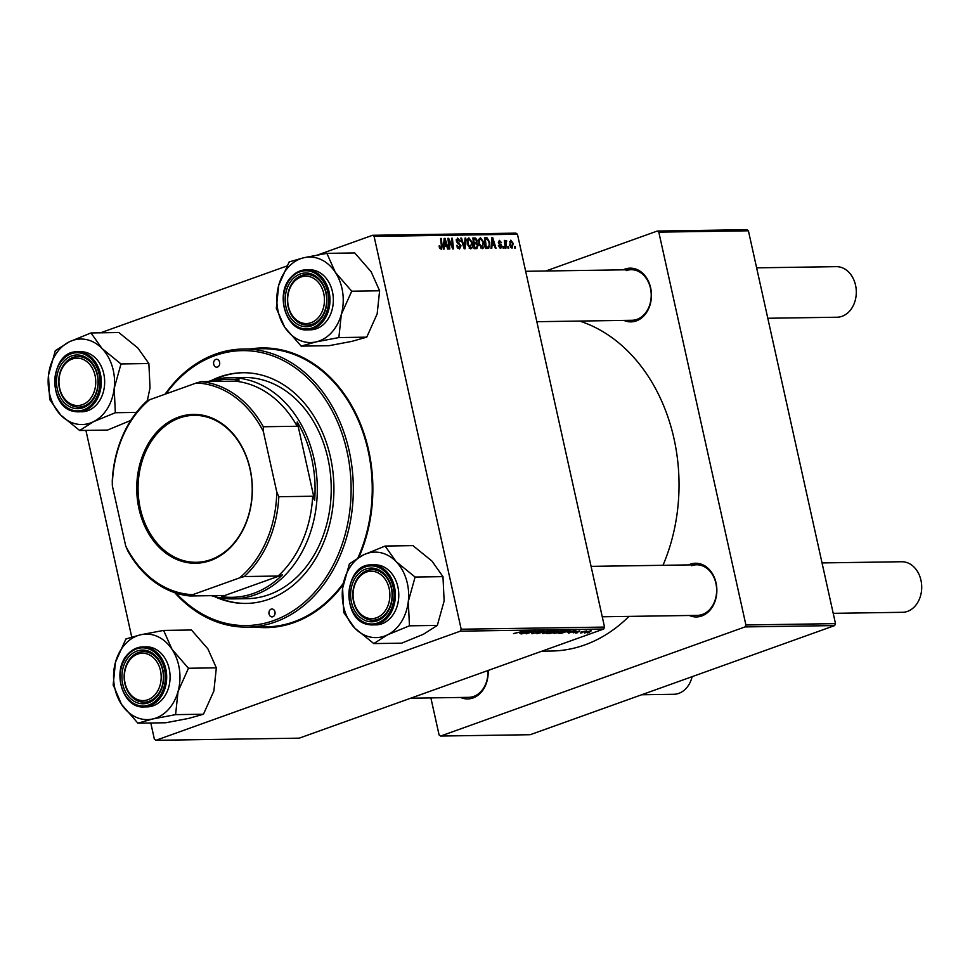 <?xml version="1.0" encoding="UTF-8"?>
<svg xmlns="http://www.w3.org/2000/svg" width="970" height="970" viewBox="0 0 970 970"><rect width="100%" height="100%" fill="white"/><g stroke="black" fill="none" stroke-linecap="round" stroke-linejoin="round"><path stroke-width="1.45" d="M623.164 269.842A26.869 20.867 89.1 0 1 624.85 269.126A26.869 20.867 89.1 0 1 650.652 287.823A26.869 20.867 89.1 0 1 636.332 320.9A26.869 20.867 89.1 0 1 623.916 320.403M536.834 321.7L631.967 320.282A25.281 19.642 -90.9 0 0 636.987 319.36A25.281 19.642 -90.9 0 0 651.003 291.436A25.281 19.642 -90.9 0 0 631.203 269.721A25.281 19.642 -90.9 0 0 626.183 270.642M688.579 564.916A26.869 20.867 89.1 0 1 690.264 564.213A26.869 20.867 89.1 0 1 716.066 582.909A26.869 20.867 89.1 0 1 701.746 615.974A26.869 20.867 89.1 0 1 689.33 615.477M602.261 616.787L697.381 615.368A25.281 19.642 -90.9 0 0 702.401 614.446A25.281 19.642 -90.9 0 0 716.43 586.523A25.281 19.642 -90.9 0 0 696.63 564.795A25.281 19.642 -90.9 0 0 691.598 565.716M488.128 670.452A26.869 20.867 89.1 0 1 473.057 697.963A26.869 20.867 89.1 0 1 460.641 697.466M410.698 698.206L468.692 697.345A25.281 19.642 -90.9 0 0 473.712 696.424A25.281 19.642 -90.9 0 0 487.91 670.537M343.113 584.716A139.862 108.616 89.1 0 1 294.116 622.546A139.862 108.616 89.1 0 1 254.783 627.02M541.866 651.185L551.457 651.04A167.519 130.089 -90.9 0 0 584.728 644.941A167.519 130.089 -90.9 0 0 628.996 616.386M662.983 565.304A167.519 130.089 -90.9 0 0 579.624 321.058M85.918 430.401L131.738 637.072M150.786 722.989L154.375 739.201L155.891 740.304L299.245 738.158L603.704 629.021L460.35 631.155L155.891 740.304M554.573 632.743L554.731 633.434C553.47 633.337 553.858 632.925 555.907 632.197L563.837 630.391C565.122 630.5 564.71 630.924 562.564 631.676L553.931 633.264M563.837 630.391L564.637 630.561M567.462 632.44L575.95 630.245L568.65 633.192L569.936 632.404L567.426 632.258M513.482 633.616L524.515 631.009L513.979 633.422M537.501 632.064L531.96 633.774L532.591 632.804L533.415 632.755L532.384 633.192L532.966 633.434L535.767 632.913L536.81 631.543L540.945 630.73L540.411 631.628L537.586 631.519L537.72 632.258M531.815 633.107L531.96 633.774L532.591 632.804M532.324 632.901L532.966 633.434M536.301 632.658L535.986 631.919M535.816 632.137L536.81 631.543M540.945 630.73L540.593 631.555L540.411 630.755M539.793 631.603L539.902 630.803M549.02 630.645L536.798 633.665L543.988 630.718L538.556 633.24L549.02 630.645M542.994 632.913L543.139 633.616C541.89 633.507 542.279 633.095 544.328 632.367L552.245 630.561C553.543 630.67 553.118 631.094 550.984 631.846L542.351 633.434M552.245 630.561L553.058 630.743M589.36 632.476L587.286 632.913L589.36 632.476M553.858 631.797L554.015 632.525L549.444 633.483L546.656 633.519L556.089 630.548L558.696 630.548L554.767 631.749M558.696 630.548L557.786 631.203L557.641 630.524M519.774 633.143L528.262 630.961L520.951 633.907L522.248 633.107L519.726 632.973M528.189 632.064L521.666 633.895L531.124 630.912L526.868 633.386L535.586 630.852L526.14 633.822L530.372 631.361L528.141 631.858M573.04 632.622L579.805 630.924L573.537 632.816M576.192 632.367L576.58 631.567M579.805 630.924L579.636 631.555L579.49 630.937M578.799 631.603L578.969 630.985M570.19 630.367L561.618 633.228L558.235 633.349L567.668 630.367L570.433 630.5M590.378 631.373L584.461 632.998L585.14 632.161L591.263 630.755L590.439 631.628L591.263 630.755M584.352 632.476L585.14 632.161M582.655 632.573L580.593 633.01L582.655 632.573M581.285 632.185L586.753 630.9L581.248 631.967M577.768 632.646L575.707 633.083L577.768 632.646M483.945 242.427C484.709 245.81 484.151 247.883 482.284 248.66L478.865 244.088L478.768 239.347L480.489 237.711L483.945 242.427L483.266 242.67M491.984 245.458L491.766 248.381L490.978 248.393L491.851 237.686L492.736 237.674L496.058 248.308L495.33 248.32L494.457 245.422L491.196 245.737M441.132 249.266L439.034 245.968L441.071 247.993L439.774 248.465L440.901 248.029L441.411 246.004L440.574 238.45L441.301 238.438L442.174 246.259L441.471 249.205M457.828 248.271L459.283 247.75L460.301 245.944L456.276 240.912L457.597 238.05L460.326 241.118L459.671 241.469L457.852 239.299L456.991 240.839L461.005 245.834L459.513 248.999L456.555 245.422L459.695 247.677L457.876 248.332M457.852 239.299L456.155 239.845M465.818 238.074L465.127 248.769L464.206 248.793L460.774 238.147L461.514 238.135L464.448 247.253L465.03 238.087L465.818 238.074L465.018 238.353M472.354 242.597C473.117 245.98 472.572 248.053 470.692 248.829L467.285 244.258L467.188 239.529L468.898 237.88L472.354 242.597L471.687 242.839M515.252 246.501L515.422 248.029L514.694 248.029L514.512 246.513L515.252 246.501L514.536 246.756M517.446 234.243L374.093 236.377L372.577 235.286L515.931 233.139L517.446 234.243L604.54 627.081L603.704 629.021M374.093 236.377L461.186 629.215L604.54 627.081M478.125 245.252L476.852 248.599L474.063 248.635L472.875 237.965L475.664 238.099L477.155 240.499L476.779 243.118L478.125 245.252L477.446 245.495M444.284 246.174L444.078 249.084L443.29 249.096L444.163 238.39L445.048 238.377L448.37 249.023L447.631 249.035L446.758 246.137L443.508 246.453M449.122 242.488L449.813 248.999L449.086 249.011L447.91 238.341L448.673 238.329L452.675 247.338L451.644 238.28L452.372 238.268L453.56 248.95L452.796 248.963L448.783 239.954L449.122 242.488L448.395 242.742M499.392 247.823L501.223 246.21L498.325 242.573L499.356 240.342L501.526 242.682L499.538 241.312L499.223 243.021L501.926 246.113L500.714 248.381L498.362 245.64L500.811 247.362L499.429 247.859M499.538 241.312L498.337 242.633M488.092 248.405L485.643 248.465L484.466 237.795L487.122 237.892L489.595 242.088L488.771 248.162L487.704 248.441M513.215 243.397L512.014 248.211L509.614 245.155L510.802 240.172L513.215 243.397L512.536 243.64M508.559 246.598L508.729 248.126L508.001 248.138L507.819 246.61L508.559 246.598L507.843 246.853M506.146 241.494L505.928 248.162L505.2 248.174L504.339 240.414L505.067 240.402L505.237 242.003L506.582 240.524L506.57 241.736L505.273 241.797M503.672 246.671L503.842 248.199L503.115 248.211L502.933 246.683L503.672 246.671L502.957 246.926M372.577 235.286L317.675 254.964M286.95 265.974L100.54 332.807M430.874 697.903L439.095 734.957L440.61 736.048L530.202 734.714L834.661 625.577L745.057 626.911L440.61 736.048M658.812 232.133L657.296 231.042L746.888 229.696L748.416 230.799L658.812 232.133L745.906 624.971L835.497 623.637L834.661 625.577M748.416 230.799L835.497 623.637M657.296 231.042L545.843 270.994M745.057 626.911L745.906 624.971M250.636 348.909A139.862 108.616 89.1 0 1 354.377 410.649A139.862 108.616 89.1 0 1 358.9 557.313M460.35 631.155L461.186 629.215M472.996 239.056L475.664 238.099M476.488 240.742L477.155 240.499M474.961 243.761L476.779 243.118M473.748 239.202L474.124 242.524L475.3 242.512L476.379 242.051L476.452 240.56L474.985 239.178L473.045 239.457M473.408 242.779L474.124 242.524M473.457 243.167L476.379 242.051M474.257 243.773L474.657 247.386L476.719 247.289L477.398 245.24L475.797 243.749L473.554 244.028M473.954 247.641L474.657 247.386M474.015 248.259L476.719 247.289M466.97 240.681L467.94 240.342L468.013 244.294L470.777 247.52L469.153 248.102M467.346 244.537L468.013 244.294M469.116 248.065L470.474 247.58L471.614 242.488L469.153 239.129L467.116 239.808M469.153 239.129L467.94 240.342M460.847 238.365L461.514 238.135M463.793 247.495L464.448 247.253M456.579 245.519L457.246 245.277M456.652 245.859L457.319 245.628M457.076 247.095L457.779 246.853M459.647 241.348L460.326 241.118M456.312 241.069L456.991 240.839M456.688 242.063L457.464 241.785M460.326 246.077L461.005 245.834M439.034 246.065L439.725 245.822M439.192 246.986L439.871 246.744M440.598 238.693L441.301 238.438M441.459 246.513L442.174 246.259M444.139 238.705L445.048 238.377M444.672 241.736L444.405 244.913L446.382 244.889L444.757 239.554L444.672 241.736L443.86 242.027M443.605 245.204L444.405 244.913M444.042 239.808L444.757 239.554M443.545 245.907L446.382 244.889M447.934 238.596L448.673 238.329M451.668 238.523L452.372 238.268M448.116 240.196L448.783 239.954M498.386 245.737L499.065 245.495M498.544 243.264L499.223 243.021M500.362 245.022L501.247 244.707M501.247 246.356L501.926 246.113M491.826 237.989L492.736 237.674M492.36 241.033L492.093 244.21L494.07 244.173L492.457 238.838L492.36 241.033L491.56 241.312M491.305 244.488L492.093 244.21M491.741 239.105L492.457 238.838M491.244 245.192L494.07 244.173M484.576 238.802L487.122 237.892M488.916 242.33L489.595 242.088M484.624 239.287L485.327 239.032L486.237 247.204L488.043 247.059L485.582 247.932M485.533 247.459L486.237 247.204M485.57 247.774L487.17 247.192C489.025 246.889 489.595 245.167 488.856 242.039L487.34 239.178L485.327 239.032M478.549 240.512L479.519 240.16L479.604 244.125L482.369 247.35L480.744 247.932M478.925 244.367L479.604 244.125M480.696 247.896L482.054 247.411L483.193 242.318L480.732 238.959L478.695 239.626M480.732 238.959L479.519 240.16M510.778 247.617L511.808 247.241L512.487 243.397L510.984 241.142L509.444 241.663M510.984 241.142L510.305 245.022L511.99 247.217L510.802 247.641M509.444 241.7L510.62 241.275M509.638 245.264L510.305 245.022M504.364 240.657L505.067 240.402M504.545 242.257L505.237 242.003M505.455 240.924L506.582 240.524M505.261 241.809L505.952 241.566M555.713 630.876L552.779 631.809L557.035 631.227L555.677 630.67M556.889 630.536L557.035 631.227M551.675 632.161L548.486 633.168L553.312 632.537L551.627 631.955M553.13 631.797L553.312 632.537M548.862 631.264L544.158 633.264L550.342 631.822L551.263 630.912L548.826 631.07M543.515 632.682L544.158 633.264M536.325 631.737L536.568 632.876M524.54 631.906L521.132 632.792L524.503 631.725M576.41 631.628L576.604 632.513M572.239 631.191L568.82 632.088L572.203 631.009M567.304 630.706L560.066 632.986L567.777 631.506L569.135 630.73L567.256 630.5M560.454 631.082L555.749 633.095L561.933 631.652L562.842 630.743L560.405 630.888M555.095 632.501L555.749 633.095M589.712 631.64L585.225 632.731L590.427 630.815M585.904 631.894L585.225 632.731M311.115 322.695A23.704 18.406 -90.9 0 0 323.75 293.51A23.704 18.406 -90.9 0 0 300.991 277.02A23.704 18.406 -90.9 0 0 288.357 306.205A23.704 18.406 -90.9 0 0 311.115 322.695M301.646 275.48A25.281 19.642 89.1 0 1 306.678 274.558A25.281 19.642 89.1 0 1 326.466 296.274A25.281 19.642 89.1 0 1 312.449 324.198A25.281 19.642 89.1 0 1 307.429 325.12A25.281 19.642 89.1 0 1 287.629 303.404A25.281 19.642 89.1 0 1 301.646 275.48M767.803 318.257L837.037 317.226A25.281 19.642 -90.9 0 0 842.057 316.305A25.281 19.642 -90.9 0 0 856.086 288.381A25.281 19.642 -90.9 0 0 836.285 266.653L756.624 267.841M833.218 613.331L902.452 612.3A25.281 19.642 -90.9 0 0 907.484 611.379A25.281 19.642 -90.9 0 0 921.5 583.467A25.281 19.642 -90.9 0 0 901.7 561.739L822.039 562.927M376.53 617.769A23.704 18.406 -90.9 0 0 389.176 588.584A23.704 18.406 -90.9 0 0 366.405 572.094A23.704 18.406 -90.9 0 0 353.771 601.279A23.704 18.406 -90.9 0 0 376.53 617.769M367.06 570.554A25.281 19.642 89.1 0 1 372.092 569.632A25.281 19.642 89.1 0 1 391.892 591.361A25.281 19.642 89.1 0 1 377.863 619.284A25.281 19.642 89.1 0 1 372.844 620.206A25.281 19.642 89.1 0 1 353.044 598.478A25.281 19.642 89.1 0 1 367.06 570.554M72.301 358.997A23.704 18.406 -90.9 0 0 59.655 388.182A23.704 18.406 -90.9 0 0 82.426 404.672A23.704 18.406 -90.9 0 0 95.06 375.487A23.704 18.406 -90.9 0 0 72.301 358.997M83.759 406.187A25.281 19.642 89.1 0 1 78.74 407.109A25.281 19.642 89.1 0 1 58.94 385.381A25.281 19.642 89.1 0 1 72.956 357.457A25.281 19.642 89.1 0 1 77.976 356.536A25.281 19.642 89.1 0 1 97.776 378.264A25.281 19.642 89.1 0 1 83.759 406.187M137.716 654.071A23.704 18.406 -90.9 0 0 125.081 683.256A23.704 18.406 -90.9 0 0 147.84 699.758A23.704 18.406 -90.9 0 0 160.474 670.573A23.704 18.406 -90.9 0 0 137.716 654.071M149.174 701.261A25.281 19.642 89.1 0 1 144.154 702.183A25.281 19.642 89.1 0 1 124.354 680.455A25.281 19.642 89.1 0 1 138.37 652.543A25.281 19.642 89.1 0 1 143.402 651.622A25.281 19.642 89.1 0 1 163.19 673.338A25.281 19.642 89.1 0 1 149.174 701.261M641.655 694.762L673.762 694.29A25.281 19.642 -90.9 0 0 678.794 693.368A25.281 19.642 -90.9 0 0 692.144 676.66M341.319 314.438A42.753 33.198 89.1 0 1 331.558 332.564A42.753 33.198 89.1 0 1 316.026 341.901L338.87 337.572L341.319 314.438L351.734 291.194L335.329 272.34L326.878 253.352L304.046 257.68L289.169 261.9L278.754 285.144L276.304 308.278L284.743 327.254L301.161 346.12L316.026 341.901A42.753 33.198 89.1 0 1 284.743 327.254A42.753 33.198 89.1 0 1 278.754 285.144A42.753 33.198 89.1 0 1 304.046 257.68A42.753 33.198 89.1 0 1 335.329 272.34A42.753 33.198 -90.9 0 1 341.319 314.438M338.421 337.681A49.082 38.109 -90.9 0 0 338.724 337.354A49.082 38.109 -90.9 0 0 339.027 337.014M319.579 320.439A26.869 20.867 89.1 0 1 290.163 317.105A26.869 20.867 89.1 0 1 292.528 279.263A26.869 20.867 89.1 0 1 321.943 282.597A26.869 20.867 89.1 0 1 319.579 320.439M294.322 280.463A25.281 19.642 -90.9 0 0 288.684 308.618A25.281 19.642 -90.9 0 0 307.429 325.12A25.281 19.642 -90.9 0 0 319.773 319.215A25.281 19.642 -90.9 0 0 325.411 291.061A25.281 19.642 -90.9 0 0 306.678 274.558A25.281 19.642 -90.9 0 0 294.322 280.463M325.144 322.804A30.021 23.316 -90.9 0 0 331.837 289.375A30.021 23.316 -90.9 0 0 309.588 269.769L306.205 269.818A30.021 23.316 89.1 0 1 328.454 289.424A30.021 23.316 89.1 0 1 321.761 322.852A30.021 23.316 89.1 0 1 307.102 329.873L310.485 329.812A30.021 23.316 -90.9 0 0 325.144 322.804M326.878 253.352L354.753 252.94L371.158 271.806L379.609 290.782L377.16 313.904L366.745 337.16L338.87 337.572M379.609 290.782L351.734 291.194M366.745 337.16L351.867 341.367L329.024 345.696L301.161 346.12M289.618 261.791A49.082 38.109 -90.9 0 0 289.012 262.458M276.462 307.72A49.082 38.109 -90.9 0 0 276.608 308.727M300.858 345.659A49.082 38.109 -90.9 0 0 301.609 346.011M351.576 291.752A49.082 38.109 -90.9 0 0 351.431 290.745M327.181 253.813A49.082 38.109 -90.9 0 0 326.429 253.461M385.09 546.049L412.953 545.625L431.953 561.072L442.975 576.641L415.099 577.053L396.112 561.606L385.09 546.049L363.265 554.986L349.418 563.812L342.604 588.256L343.768 612.579L354.79 628.148L373.789 643.583L387.636 634.768A42.753 33.198 89.1 0 1 370.564 637.108A42.753 33.198 89.1 0 1 354.79 628.148A42.753 33.198 89.1 0 1 342.604 588.256A42.753 33.198 89.1 0 1 363.265 554.986A42.753 33.198 89.1 0 1 396.112 561.606A42.753 33.198 89.1 0 1 408.297 601.497L415.099 577.053M373.426 643.219A49.082 38.109 -90.9 0 0 373.814 643.304A49.082 38.109 -90.9 0 0 374.214 643.377M368.394 621.479A26.869 20.867 89.1 0 1 350.837 590.779A26.869 20.867 89.1 0 1 374.541 568.396A26.869 20.867 89.1 0 1 392.11 599.096A26.869 20.867 89.1 0 1 368.394 621.479M375.366 569.936A25.281 19.642 -90.9 0 0 372.092 569.632A25.281 19.642 -90.9 0 0 352.874 593.106A25.281 19.642 -90.9 0 0 369.57 619.903A25.281 19.642 -90.9 0 0 372.844 620.206A25.281 19.642 -90.9 0 0 392.062 596.732A25.281 19.642 -90.9 0 0 375.366 569.936M371.619 564.904C343.659 563.497 340.773 620.848 368.551 624.583L375.899 624.898A30.021 23.316 -90.9 0 0 398.731 597.035A30.021 23.316 -90.9 0 0 378.894 565.207A30.021 23.316 -90.9 0 0 375.002 564.855L371.619 564.904A30.021 23.316 89.1 0 1 375.499 565.267A30.021 23.316 89.1 0 1 395.336 597.083A30.021 23.316 89.1 0 1 372.516 624.947A30.021 23.316 89.1 0 1 368.636 624.583M442.975 576.641L444.139 600.963L437.325 625.407L423.478 634.235L401.665 643.171L373.789 643.583M437.325 625.407L409.449 625.82L408.297 601.497A42.753 33.198 -90.9 0 1 387.636 634.768L409.449 625.82M385.442 546.413A49.082 38.109 -90.9 0 0 384.654 546.255M349.843 563.594A49.082 38.109 -90.9 0 0 349.345 564.394M343.829 611.997A49.082 38.109 -90.9 0 0 344.132 612.955M409.025 626.038A49.082 38.109 -90.9 0 0 409.522 625.238M415.039 577.635A49.082 38.109 -90.9 0 0 414.748 576.677M69.161 341.889A42.753 33.198 89.1 0 1 86.233 339.536A42.753 33.198 89.1 0 1 102.008 348.509L90.974 332.94L69.161 341.889L55.302 350.703L48.5 375.16L49.652 399.482L60.686 415.039L79.673 430.486L93.532 421.671L115.345 412.723L114.193 388.4L120.995 363.956L102.008 348.509A42.753 33.198 89.1 0 1 114.193 388.4A42.753 33.198 89.1 0 1 93.532 421.671A42.753 33.198 89.1 0 1 60.686 415.039A42.753 33.198 89.1 0 1 48.5 375.16A42.753 33.198 -90.9 0 1 69.161 341.889M91.338 333.316A49.082 38.109 -90.9 0 0 90.938 333.231A49.082 38.109 -90.9 0 0 90.549 333.159M80.437 355.299A26.869 20.867 89.1 0 1 97.994 385.999A26.869 20.867 89.1 0 1 74.29 408.37A26.869 20.867 89.1 0 1 56.721 377.669A26.869 20.867 89.1 0 1 80.437 355.299M75.466 406.794A25.281 19.642 -90.9 0 0 78.74 407.109A25.281 19.642 -90.9 0 0 97.958 383.635A25.281 19.642 -90.9 0 0 81.25 356.839A25.281 19.642 -90.9 0 0 77.976 356.536A25.281 19.642 -90.9 0 0 58.758 379.997A25.281 19.642 -90.9 0 0 75.466 406.794M77.515 351.807C49.555 350.4 46.657 407.752 74.447 411.486L81.795 411.801A30.021 23.316 -90.9 0 0 104.614 383.938A30.021 23.316 -90.9 0 0 84.778 352.11A30.021 23.316 -90.9 0 0 80.898 351.758L77.515 351.807A30.021 23.316 89.1 0 1 81.395 352.158A30.021 23.316 89.1 0 1 101.232 383.987A30.021 23.316 89.1 0 1 78.412 411.85A30.021 23.316 89.1 0 1 74.52 411.486M120.995 363.956L148.871 363.532L137.837 347.975L118.849 332.528L90.974 332.94M148.871 363.532L150.023 387.867L147.282 400.865M136.406 412.408L115.345 412.723M130.768 420.422L107.549 430.074L79.673 430.486M79.322 430.122A49.082 38.109 -90.9 0 0 80.098 430.28M114.921 412.941A49.082 38.109 -90.9 0 0 115.418 412.141M120.923 364.538A49.082 38.109 -90.9 0 0 120.632 363.58M55.739 350.497A49.082 38.109 -90.9 0 0 55.242 351.298M49.725 398.9A49.082 38.109 -90.9 0 0 50.016 399.858M163.603 630.415L191.478 630.003L207.883 648.857L216.334 667.845L213.885 690.967L203.47 714.223L188.592 718.43L165.761 722.759L137.885 723.171L152.751 718.964L175.594 714.635L178.043 691.501L188.459 668.257L172.054 649.391L163.603 630.415L140.771 634.744L125.894 638.963L115.478 662.207A42.753 33.198 89.1 0 1 125.239 644.092A42.753 33.198 89.1 0 1 140.771 634.744A42.753 33.198 89.1 0 1 172.054 649.391A42.753 33.198 89.1 0 1 178.043 691.501A42.753 33.198 89.1 0 1 152.751 718.964A42.753 33.198 89.1 0 1 121.468 704.317L137.885 723.171M126.343 638.854A49.082 38.109 -90.9 0 0 126.039 639.181A49.082 38.109 -90.9 0 0 125.736 639.509M129.252 656.326A26.869 20.867 89.1 0 1 158.668 659.661A26.869 20.867 89.1 0 1 156.303 697.503A26.869 20.867 89.1 0 1 126.888 694.168A26.869 20.867 89.1 0 1 129.252 656.326M156.497 696.278A25.281 19.642 -90.9 0 0 162.135 668.124A25.281 19.642 -90.9 0 0 143.402 651.622A25.281 19.642 -90.9 0 0 131.047 657.527A25.281 19.642 -90.9 0 0 125.409 685.681A25.281 19.642 -90.9 0 0 144.154 702.183A25.281 19.642 -90.9 0 0 156.497 696.278M143.827 706.924L147.21 706.875A30.021 23.316 -90.9 0 0 161.881 699.867A30.021 23.316 -90.9 0 0 168.574 666.438A30.021 23.316 -90.9 0 0 146.312 646.832L142.929 646.881A30.021 23.316 89.1 0 1 165.179 666.487A30.021 23.316 89.1 0 1 158.486 699.916A30.021 23.316 89.1 0 1 143.827 706.924C122.511 708.682 111.235 670.27 128.04 653.974C132.332 649.415 137.291 647.051 142.929 646.881A30.021 23.316 89.1 0 0 128.258 653.889M113.187 684.784L121.468 704.317A42.753 33.198 -90.9 0 1 115.478 662.207L113.187 684.784A49.082 38.109 -90.9 0 0 113.332 685.79M216.334 667.845L188.459 668.257M203.47 714.223L175.594 714.635M175.146 714.732A49.082 38.109 -90.9 0 0 175.752 714.078M188.301 668.815A49.082 38.109 -90.9 0 0 188.156 667.809M163.906 630.876A49.082 38.109 -90.9 0 0 163.154 630.524M137.582 722.723A49.082 38.109 -90.9 0 0 138.334 723.074M215.801 359.433A3.953 3.068 -90.9 0 0 213.618 363.786A3.953 3.068 -90.9 0 0 216.71 367.181A3.953 3.068 -90.9 0 0 217.486 367.036A3.953 3.068 -90.9 0 0 219.681 362.683A3.953 3.068 -90.9 0 0 216.589 359.288A3.953 3.068 -90.9 0 0 215.801 359.433M271.163 609.136A3.953 3.068 -90.9 0 0 268.969 613.501A3.953 3.068 -90.9 0 0 272.061 616.896A3.953 3.068 -90.9 0 0 272.849 616.75A3.953 3.068 -90.9 0 0 275.043 612.385A3.953 3.068 -90.9 0 0 271.952 608.99A3.953 3.068 -90.9 0 0 271.163 609.136M214.503 596.574A115.369 89.592 -90.9 0 0 246.053 603.437A115.369 89.592 -90.9 0 0 268.969 599.242A115.369 89.592 -90.9 0 0 332.928 471.844A115.369 89.592 -90.9 0 0 242.609 372.735A115.369 89.592 -90.9 0 0 219.681 376.942A115.369 89.592 -90.9 0 0 211.29 380.543M243.106 372.735A115.369 89.592 -90.9 0 0 220.675 376.918A115.369 89.592 -90.9 0 0 213.558 379.9M216.795 597.144A115.369 89.592 -90.9 0 0 246.55 603.425M176.031 593.094A137.485 106.773 -90.9 0 0 273.698 620.558A137.485 106.773 -90.9 0 0 346.993 451.28A137.485 106.773 -90.9 0 0 214.964 355.626A137.485 106.773 -90.9 0 0 166.003 393.868M165.082 394.208A139.074 107.997 89.1 0 1 215.619 354.086A139.074 107.997 89.1 0 1 243.252 349.018A139.074 107.997 89.1 0 1 352.134 468.486A139.074 107.997 89.1 0 1 275.031 622.061A139.074 107.997 89.1 0 1 247.398 627.129A139.074 107.997 89.1 0 1 174.782 592.694M247.398 627.129L266.313 626.85A139.074 107.997 -90.9 0 0 293.946 621.782A139.074 107.997 -90.9 0 0 343.392 583.188M357.942 557.871A139.074 107.997 -90.9 0 0 357.166 417.84A139.074 107.997 -90.9 0 0 262.167 348.739L243.252 349.018M208.198 381.537A110.628 85.906 89.1 0 1 229.732 377.669L243.676 377.463A110.628 85.906 89.1 0 1 330.285 472.499A110.628 85.906 89.1 0 1 268.957 594.659A110.628 85.906 89.1 0 1 246.974 598.684L233.03 598.89A110.628 85.906 89.1 0 1 211.387 595.665M138.977 508.753A74.435 57.8 89.1 0 1 178.65 417.112A74.435 57.8 89.1 0 1 250.127 468.91A74.435 57.8 89.1 0 1 210.454 560.539A74.435 57.8 89.1 0 1 138.977 508.753M250.017 469.153A73.49 57.072 -90.9 0 0 194.048 415.342A73.49 57.072 -90.9 0 0 140.274 508.486A73.49 57.072 -90.9 0 0 196.243 562.297A73.49 57.072 -90.9 0 0 250.017 469.153M229.732 377.669A110.628 85.906 89.1 0 1 313.989 458.664A110.628 85.906 89.1 0 1 233.03 598.89M190.035 595.98A107.464 83.456 89.1 0 1 127.785 550.875L125.724 546.086A105.888 82.232 -90.9 0 0 192.763 594.659L190.035 595.98L223.888 595.483L221.56 596.647A109.04 84.681 -90.9 0 0 282.428 574.834L278.111 576.034A107.464 83.456 -90.9 0 0 312.667 496.228L314.62 500.484A109.04 84.681 -90.9 0 0 311.807 459.113A109.04 84.681 -90.9 0 0 297.208 421.962L297.159 426.254A107.464 83.456 -90.9 0 0 234.91 381.149L239.214 379.937A109.04 84.681 -90.9 0 0 212.769 381.477M314.62 500.484L297.208 421.962M221.56 596.647L282.428 574.834M112.338 485.715L112.265 480.902A107.464 83.456 89.1 0 1 146.834 401.095L149.55 399.773A105.888 82.232 -90.9 0 0 112.338 485.715L125.724 546.086M192.763 594.659L239.554 577.89A105.888 82.232 -90.9 0 0 276.765 491.935L263.379 431.577A105.888 82.232 -90.9 0 0 196.34 382.992L149.55 399.773M278.111 576.034L244.27 576.544L239.554 577.89M297.159 426.254L263.319 426.751L263.379 431.577M276.765 491.935L278.827 496.725A107.464 83.456 89.1 0 1 244.27 576.544M312.667 496.228L278.827 496.725M196.34 382.992L201.057 381.646A107.464 83.456 89.1 0 1 263.319 426.751M234.91 381.149L201.057 381.646M472.948 238.559L474.657 237.941M474.003 248.09L476.015 247.362M462.896 244.719L463.587 244.476M457.719 243.325L458.968 242.876M449.862 242.561L450.516 242.33M451.195 245.495L451.838 245.264M499.041 244.04L499.974 243.7M484.527 238.365L486.2 237.771M504.885 245.325L505.612 245.058M291.534 276.826A30.021 23.316 89.1 0 1 306.205 269.818C300.567 269.987 295.608 272.352 291.315 276.911C274.51 293.219 285.786 331.619 307.102 329.873M320.694 322.137A29.076 22.577 -90.9 0 0 323.252 281.179A29.076 22.577 -90.9 0 0 291.412 277.565A29.076 22.577 -90.9 0 0 288.854 318.524A29.076 22.577 -90.9 0 0 320.694 322.137M368.139 623.661A29.076 22.577 -90.9 0 0 393.808 599.436A29.076 22.577 -90.9 0 0 374.796 566.213A29.076 22.577 -90.9 0 0 349.139 590.427A29.076 22.577 -90.9 0 0 368.139 623.661M80.692 353.104A29.076 22.577 -90.9 0 0 55.023 377.33A29.076 22.577 -90.9 0 0 74.035 410.565A29.076 22.577 -90.9 0 0 99.704 386.339A29.076 22.577 -90.9 0 0 80.692 353.104M128.137 654.629A29.076 22.577 -90.9 0 0 125.579 695.587A29.076 22.577 -90.9 0 0 157.419 699.2A29.076 22.577 -90.9 0 0 159.977 658.242A29.076 22.577 -90.9 0 0 128.137 654.629M475.943 242.415L473.469 243.3M536.325 632.573L536.155 631.809M525.667 271.297L631.203 269.721M696.63 564.795L591.082 566.371"/></g></svg>
